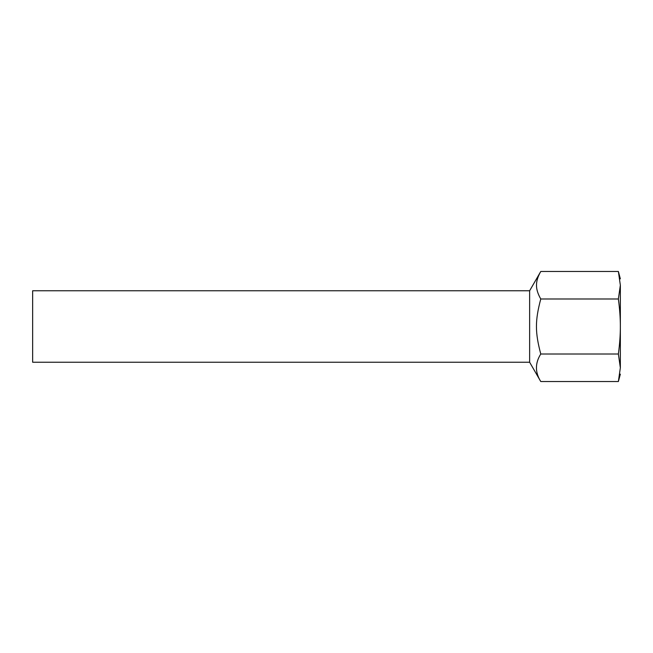 <?xml version="1.0" encoding="UTF-8"?>
<svg xmlns="http://www.w3.org/2000/svg" width="653" height="653" viewBox="0 0 653 653"><rect width="100%" height="100%" fill="white"/><g stroke="black" fill="none" stroke-linecap="round" stroke-linejoin="round"><path stroke-width="0.98" d="M32.65 295.14L32.65 290.765L529.632 290.765L529.632 362.235L32.65 362.235L32.65 295.14M620.35 285.23L618.375 298.992C619.73 309.171 620.391 318.338 620.35 326.5L620.35 285.23C620.35 276.807 620.35 276.807 620.35 285.23L618.375 271.477L540.766 271.477C537.966 276.358 536.554 280.757 536.521 284.667C536.309 288.92 537.729 293.687 540.766 298.992C535.003 320.754 535.003 332.238 540.766 354.008C535.003 363.182 535.003 372.349 540.766 381.523L618.375 381.523L620.35 374.153M620.35 367.77L620.35 367.77C620.35 376.193 620.35 376.193 620.35 367.77L618.375 354.008C619.73 343.829 620.391 334.663 620.35 326.5L620.35 367.77L618.375 381.523M618.375 298.992L540.766 298.992M618.375 354.008L540.766 354.008M540.447 272.04L529.632 290.765M620.35 278.847L618.375 271.477M529.632 362.235L540.766 381.523"/></g></svg>

